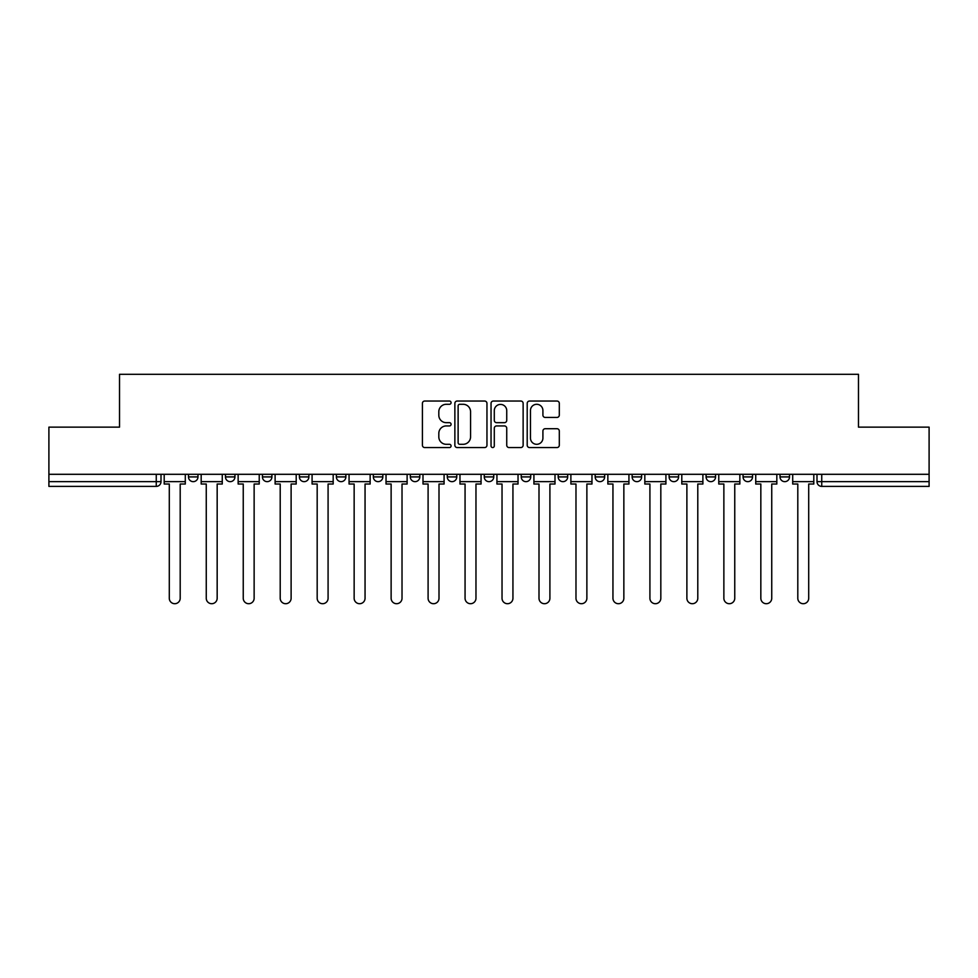<?xml version="1.0" encoding="UTF-8"?>
<svg xmlns="http://www.w3.org/2000/svg" width="978" height="978" viewBox="0 0 978 978"><rect width="100%" height="100%" fill="white"/><g stroke="black" fill="none" stroke-linecap="round" stroke-linejoin="round"><path stroke-width="1.47" d="M451.078 402.667A1.626 1.626 0 0 0 449.452 401.041L424.733 401.041A2.323 2.323 0 0 0 422.41 403.364L422.41 445.234A2.323 2.323 0 0 0 424.733 447.557L449.452 447.557A1.626 1.626 0 0 0 451.078 445.931A1.626 1.626 0 0 0 449.452 444.305L446.249 444.305A7.445 7.445 0 0 1 438.816 436.86L438.816 433.376A7.445 7.445 0 0 1 446.249 425.931L449.452 425.931A1.626 1.626 0 0 0 451.078 424.305A1.626 1.626 0 0 0 449.452 422.667L446.249 422.667A7.445 7.445 0 0 1 438.816 415.222L438.816 411.738A7.445 7.445 0 0 1 446.249 404.293L449.452 404.293A1.626 1.626 0 0 0 451.078 402.667M595.174 474.306L595.174 476.909L604.649 476.909A4.743 4.743 0 0 1 599.917 481.653A4.743 4.743 0 0 1 595.174 476.909L595.174 474.306M484.257 474.306L484.257 476.909L493.743 476.909A4.743 4.743 0 0 1 489 481.653A4.743 4.743 0 0 1 484.257 476.909L484.257 474.306M410.32 474.306L410.32 476.909L419.794 476.909A4.743 4.743 0 0 1 415.063 481.653A4.743 4.743 0 0 1 410.32 476.909L410.32 474.306M373.351 474.306L373.351 476.909L382.826 476.909A4.743 4.743 0 0 1 378.083 481.653A4.743 4.743 0 0 1 373.351 476.909L373.351 474.306M299.402 474.306L299.402 476.909L308.889 476.909A4.743 4.743 0 0 1 304.146 481.653A4.743 4.743 0 0 1 299.402 476.909L299.402 474.306M556.983 417.435A2.323 2.323 0 0 0 559.306 415.112L559.306 403.364A2.323 2.323 0 0 0 556.983 401.041L529.538 401.041A2.323 2.323 0 0 0 527.203 403.364L527.203 445.234A2.323 2.323 0 0 0 529.538 447.557L556.983 447.557A2.323 2.323 0 0 0 559.306 445.234L559.306 431.041A2.323 2.323 0 0 0 556.983 428.719L545.235 428.719A2.323 2.323 0 0 0 542.912 431.041L542.912 438.083A6.223 6.223 0 0 1 536.69 444.305A6.223 6.223 0 0 1 530.467 438.083L530.467 410.515A6.223 6.223 0 0 1 536.69 404.293A6.223 6.223 0 0 1 542.912 410.515L542.912 415.112A2.323 2.323 0 0 0 545.235 417.435L556.983 417.435M48.9 474.306L48.9 427.141L119.524 427.141L119.524 374.293L858.476 374.293L858.476 427.141L929.1 427.141L929.1 474.306L48.9 474.306L48.9 481.653L161.003 481.653L161.003 474.306L161.003 481.653A4.743 4.743 0 0 1 156.26 486.396L48.9 486.396L48.9 481.653M486.958 403.364A2.323 2.323 0 0 0 484.636 401.041L457.191 401.041A2.323 2.323 0 0 0 454.868 403.364L454.868 445.234A2.323 2.323 0 0 0 457.191 447.557L484.636 447.557A2.323 2.323 0 0 0 486.958 445.234L486.958 403.364M493.364 401.041L520.809 401.041A2.323 2.323 0 0 1 523.132 403.364L523.132 445.234A2.323 2.323 0 0 1 520.809 447.557L509.061 447.557A2.323 2.323 0 0 1 506.738 445.234L506.738 428.254A2.323 2.323 0 0 0 504.416 425.931L496.616 425.931A2.323 2.323 0 0 0 494.293 428.254L494.293 445.931A1.626 1.626 0 0 1 492.667 447.557A1.626 1.626 0 0 1 491.042 445.931L491.042 403.364A2.323 2.323 0 0 1 493.364 401.041M816.997 474.306L816.997 481.653L929.1 481.653L929.1 486.396L821.74 486.396A4.743 4.743 0 0 1 816.997 481.653M929.1 474.306L929.1 481.653M789.515 474.306L789.515 476.909A4.743 4.743 0 0 1 784.772 481.653A4.743 4.743 0 0 1 780.028 476.909L789.515 476.909M780.028 474.306L780.028 476.909M752.534 474.306L752.534 476.909A4.743 4.743 0 0 1 747.803 481.653A4.743 4.743 0 0 1 743.06 476.909L752.534 476.909M743.06 474.306L743.06 476.909M715.566 474.306L715.566 476.909A4.743 4.743 0 0 1 710.823 481.653A4.743 4.743 0 0 1 706.092 476.909L715.566 476.909M706.092 474.306L706.092 476.909M678.598 474.306L678.598 476.909A4.743 4.743 0 0 1 673.854 481.653A4.743 4.743 0 0 1 669.111 476.909A4.743 4.743 0 0 0 673.854 481.653M669.111 474.306L669.111 476.909L678.598 476.909M641.629 474.306L641.629 476.909A4.743 4.743 0 0 1 636.886 481.653A4.743 4.743 0 0 1 632.143 476.909A4.743 4.743 0 0 0 636.886 481.653M632.143 474.306L632.143 476.909L641.629 476.909M604.649 474.306L604.649 476.909A4.743 4.743 0 0 1 599.917 481.653M567.68 474.306L567.68 476.909A4.743 4.743 0 0 1 562.937 481.653A4.743 4.743 0 0 1 558.206 476.909L567.68 476.909M558.206 474.306L558.206 476.909M530.712 474.306L530.712 476.909A4.743 4.743 0 0 1 525.968 481.653A4.743 4.743 0 0 1 521.237 476.909L530.712 476.909L530.712 474.306M521.237 474.306L521.237 476.909M493.743 474.306L493.743 476.909M456.763 474.306L456.763 476.909A4.743 4.743 0 0 1 452.032 481.653A4.743 4.743 0 0 1 447.288 476.909L456.763 476.909L456.763 474.306M447.288 474.306L447.288 476.909M419.794 474.306L419.794 476.909L419.794 474.306M382.826 476.909L382.826 474.306L382.826 476.909A4.743 4.743 0 0 1 378.083 481.653M345.857 474.306L345.857 476.909A4.743 4.743 0 0 1 341.114 481.653A4.743 4.743 0 0 1 336.371 476.909A4.743 4.743 0 0 0 341.114 481.653A4.743 4.743 0 0 0 345.857 476.909L345.857 474.306M336.371 474.306L336.371 476.909L345.857 476.909M308.889 474.306L308.889 476.909M271.908 474.306L271.908 476.909A4.743 4.743 0 0 1 267.177 481.653A4.743 4.743 0 0 1 262.434 476.909A4.743 4.743 0 0 0 267.177 481.653A4.743 4.743 0 0 0 271.908 476.909L262.434 476.909L262.434 474.306M225.466 474.306L225.466 476.909L234.94 476.909L234.94 474.306L234.94 476.909A4.743 4.743 0 0 1 230.197 481.653A4.743 4.743 0 0 1 225.466 476.909A4.743 4.743 0 0 0 230.197 481.653M188.485 474.306L188.485 476.909L197.972 476.909L197.972 474.306L197.972 476.909A4.743 4.743 0 0 1 193.228 481.653A4.743 4.743 0 0 1 188.485 476.909A4.743 4.743 0 0 0 193.228 481.653M156.26 474.306L156.26 486.396A4.743 4.743 0 0 0 161.003 481.653M459.746 404.293A1.626 1.626 0 0 0 458.12 405.919L458.12 442.679A1.626 1.626 0 0 0 459.746 444.305L463.12 444.305A7.445 7.445 0 0 0 470.565 436.86L470.565 411.738A7.445 7.445 0 0 0 463.12 404.293L459.746 404.293M506.738 410.638A6.223 6.223 0 0 0 500.516 404.415A6.223 6.223 0 0 0 494.293 410.638L494.293 420.344A2.323 2.323 0 0 0 496.616 422.667L504.416 422.667A2.323 2.323 0 0 0 506.738 420.344L506.738 410.638M164.194 481.653L164.194 484.024L169.292 484.024L169.292 598.255A5.452 5.452 0 0 0 174.744 603.707A5.452 5.452 0 0 0 180.196 598.255L180.196 484.024L185.294 484.024L185.294 481.653L164.194 481.653L164.194 474.306M185.294 481.653L185.294 474.306M201.175 481.653L201.175 484.024L206.26 484.024L206.26 598.255A5.452 5.452 0 0 0 211.713 603.707A5.452 5.452 0 0 0 217.165 598.255L217.165 484.024L222.263 484.024L222.263 481.653L201.175 481.653L201.175 474.306M222.263 481.653L222.263 474.306M238.143 481.653L238.143 484.024L243.241 484.024L243.241 598.255A5.452 5.452 0 0 0 248.681 603.707A5.452 5.452 0 0 0 254.133 598.255L254.133 484.024L259.231 484.024L259.231 481.653L238.143 481.653L238.143 474.306M259.231 481.653L259.231 474.306M275.111 481.653L275.111 484.024L280.209 484.024L280.209 598.255A5.452 5.452 0 0 0 285.662 603.707A5.452 5.452 0 0 0 291.114 598.255L291.114 484.024L296.2 484.024L296.2 481.653L275.111 481.653L275.111 474.306M296.2 481.653L296.2 474.306M312.08 481.653L312.08 484.024L317.178 484.024L317.178 598.255A5.452 5.452 0 0 0 322.63 603.707A5.452 5.452 0 0 0 328.082 598.255L328.082 484.024L333.18 484.024L333.18 481.653L312.08 481.653L312.08 474.306M333.18 481.653L333.18 474.306M349.06 481.653L349.06 484.024L354.146 484.024L354.146 598.255A5.452 5.452 0 0 0 359.598 603.707A5.452 5.452 0 0 0 365.051 598.255L365.051 484.024L370.149 484.024L370.149 481.653L349.06 481.653L349.06 474.306M370.149 481.653L370.149 474.306M386.029 481.653L386.029 484.024L391.127 484.024L391.127 598.255A5.452 5.452 0 0 0 396.567 603.707A5.452 5.452 0 0 0 402.019 598.255L402.019 484.024L407.117 484.024L407.117 481.653L386.029 481.653L386.029 474.306M407.117 481.653L407.117 474.306M422.997 481.653L422.997 484.024L428.095 484.024L428.095 598.255A5.452 5.452 0 0 0 433.547 603.707A5.452 5.452 0 0 0 439 598.255L439 484.024L444.085 484.024L444.085 481.653L422.997 481.653L422.997 474.306M444.085 481.653L444.085 474.306M459.966 481.653L459.966 484.024L465.063 484.024L465.063 598.255A5.452 5.452 0 0 0 470.516 603.707A5.452 5.452 0 0 0 475.968 598.255L475.968 484.024L481.066 484.024L481.066 481.653L459.966 481.653L459.966 474.306M481.066 481.653L481.066 474.306M496.934 481.653L496.934 484.024L502.032 484.024L502.032 598.255A5.452 5.452 0 0 0 507.484 603.707A5.452 5.452 0 0 0 512.937 598.255L512.937 484.024L518.034 484.024L518.034 481.653L496.934 481.653L496.934 474.306M518.034 481.653L518.034 474.306M533.915 481.653L533.915 484.024L539 484.024L539 598.255A5.452 5.452 0 0 0 544.453 603.707A5.452 5.452 0 0 0 549.905 598.255L549.905 484.024L555.003 484.024L555.003 481.653L533.915 481.653L533.915 474.306M555.003 481.653L555.003 474.306M570.883 481.653L570.883 484.024L575.981 484.024L575.981 598.255A5.452 5.452 0 0 0 581.433 603.707A5.452 5.452 0 0 0 586.873 598.255L586.873 484.024L591.971 484.024L591.971 481.653L570.883 481.653L570.883 474.306M591.971 481.653L591.971 474.306M607.851 481.653L607.851 484.024L612.949 484.024L612.949 598.255A5.452 5.452 0 0 0 618.402 603.707A5.452 5.452 0 0 0 623.854 598.255L623.854 484.024L628.94 484.024L628.94 481.653L607.851 481.653L607.851 474.306M628.94 481.653L628.94 474.306M644.82 481.653L644.82 484.024L649.918 484.024L649.918 598.255A5.452 5.452 0 0 0 655.37 603.707A5.452 5.452 0 0 0 660.822 598.255L660.822 484.024L665.92 484.024L665.92 481.653L644.82 481.653L644.82 474.306M665.92 481.653L665.92 474.306M681.8 481.653L681.8 484.024L686.886 484.024L686.886 598.255A5.452 5.452 0 0 0 692.338 603.707A5.452 5.452 0 0 0 697.791 598.255L697.791 484.024L702.889 484.024L702.889 481.653L681.8 481.653L681.8 474.306M702.889 481.653L702.889 474.306M718.769 481.653L718.769 484.024L723.867 484.024L723.867 598.255A5.452 5.452 0 0 0 729.319 603.707A5.452 5.452 0 0 0 734.759 598.255L734.759 484.024L739.857 484.024L739.857 481.653L718.769 481.653L718.769 474.306M739.857 481.653L739.857 474.306M755.737 481.653L755.737 484.024L760.835 484.024L760.835 598.255A5.452 5.452 0 0 0 766.287 603.707A5.452 5.452 0 0 0 771.74 598.255L771.74 484.024L776.825 484.024L776.825 481.653L755.737 481.653L755.737 474.306M776.825 481.653L776.825 474.306M792.706 481.653L792.706 484.024L797.803 484.024L797.803 598.255A5.452 5.452 0 0 0 803.256 603.707A5.452 5.452 0 0 0 808.708 598.255L808.708 484.024L813.806 484.024L813.806 481.653L792.706 481.653L792.706 474.306M813.806 481.653L813.806 474.306M821.74 474.306L821.74 486.396"/></g></svg>
